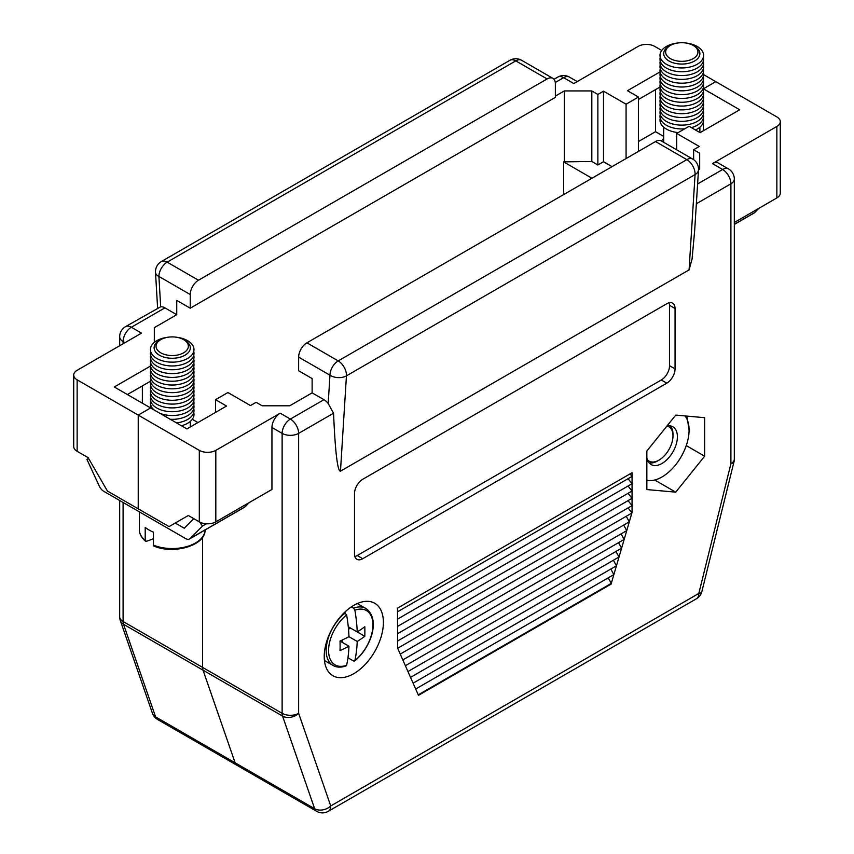 <?xml version="1.0" encoding="UTF-8"?>
<svg xmlns="http://www.w3.org/2000/svg" width="854" height="854" viewBox="0 0 854 854"><rect width="100%" height="100%" fill="white"/><g stroke="black" fill="none" stroke-linecap="round" stroke-linejoin="round"><path stroke-width="1.28" d="M647.375 459.762A19.845 11.454 120 0 0 658.957 460.135L657.58 460.936A21.788 12.586 -60 0 1 649.115 462.889M670.454 425.932A21.788 12.586 -60 0 1 672.984 434.238L672.984 435.828A19.845 11.454 120 0 0 666.974 426.007M658.957 460.135A19.845 11.454 120 0 0 672.984 435.828M646.852 480.386A38.334 22.129 120 0 0 648.432 480.61A38.334 22.129 120 0 0 675.535 464.96A38.334 22.129 120 0 0 689.082 430.032L686.936 416.101M689.082 430.032A38.334 22.129 120 0 0 685.047 415.93M646.852 457.765A21.788 12.586 120 0 0 651.09 464.555A21.788 12.586 120 0 0 654.281 465.537A21.788 12.586 120 0 0 674.212 449.45A21.788 12.586 120 0 0 672.877 426.808A21.788 12.586 120 0 0 669.685 425.826A21.788 12.586 120 0 0 667.017 425.954M646.852 451.04L646.852 489.566L675.738 492.15L704.635 456.207L704.635 417.681L675.738 415.097L646.852 451.04A21.788 12.586 120 0 0 646.852 451.072M648.432 480.61L646.852 480.439M669.002 46.223L670.379 45.433A16.151 9.319 0 0 0 670.379 58.616A16.151 9.319 0 0 0 693.213 58.616A16.151 9.319 0 0 0 693.213 45.433A16.151 9.319 0 0 0 670.379 45.433L669.002 46.223A18.094 10.451 180 0 0 663.697 53.61L663.697 53.621A18.094 10.451 180 0 0 669.002 61.008A18.094 10.451 180 0 0 694.59 61.008A18.094 10.451 180 0 1 674.874 63.26A18.094 10.451 180 0 1 663.697 53.61M693.213 45.433L694.59 46.223A18.094 10.451 180 0 1 699.885 53.61A18.094 10.451 180 0 1 694.59 60.997A18.094 10.451 180 0 0 699.885 53.621L699.885 53.61M685.954 43.01A21.788 12.586 180 0 1 697.206 46.468A21.788 12.586 180 0 1 697.206 64.263A21.788 12.586 180 0 1 666.387 64.263A21.788 12.586 180 0 1 660.953 51.688A21.788 12.586 180 0 1 677.628 43.01M703.333 57.271A21.788 12.586 180 0 1 691.633 70.402A21.788 12.586 180 0 1 666.387 68.074A21.788 12.586 180 0 1 660.249 57.271M703.333 61.082A21.788 12.586 180 0 1 691.633 74.213A21.788 12.586 180 0 1 666.387 71.885A21.788 12.586 180 0 1 660.249 61.082M703.333 64.893A21.788 12.586 180 0 1 691.633 78.024A21.788 12.586 180 0 1 666.387 75.696A21.788 12.586 180 0 1 660.249 64.893M703.333 68.704A21.788 12.586 180 0 1 691.633 81.835A21.788 12.586 180 0 1 666.387 79.507A21.788 12.586 180 0 1 660.249 68.704M703.333 72.526A21.788 12.586 180 0 1 691.633 85.656A21.788 12.586 180 0 1 666.387 83.329A21.788 12.586 180 0 1 660.249 72.526M703.333 76.337A21.788 12.586 180 0 1 691.633 89.467A21.788 12.586 180 0 1 666.387 87.14A21.788 12.586 180 0 1 660.249 76.337M703.333 80.148A21.788 12.586 180 0 1 691.633 93.278A21.788 12.586 180 0 1 666.387 90.951A21.788 12.586 180 0 1 660.249 80.148M703.333 83.959A21.788 12.586 180 0 1 691.633 97.089A21.788 12.586 180 0 1 666.387 94.762A21.788 12.586 180 0 1 660.249 83.959M703.333 87.77A21.788 12.586 180 0 1 691.633 100.9A21.788 12.586 180 0 1 666.387 98.573A21.788 12.586 180 0 1 660.249 87.77M703.333 91.581A21.788 12.586 180 0 1 691.633 104.711A21.788 12.586 180 0 1 666.387 102.384A21.788 12.586 180 0 1 660.249 91.581M703.333 95.402A21.788 12.586 180 0 1 691.633 108.533A21.788 12.586 180 0 1 666.387 106.195A21.788 12.586 180 0 1 660.249 95.402M703.333 99.213A21.788 12.586 180 0 1 691.633 112.344A21.788 12.586 180 0 1 666.387 110.017A21.788 12.586 180 0 1 660.249 99.213M703.333 103.024A21.788 12.586 180 0 1 691.633 116.155A21.788 12.586 180 0 1 666.387 113.828A21.788 12.586 180 0 1 660.249 103.024M703.333 106.835A21.788 12.586 180 0 1 691.633 119.966A21.788 12.586 180 0 1 666.387 117.638A21.788 12.586 180 0 1 660.249 106.835M703.333 110.646A21.788 12.586 180 0 1 691.633 123.777A21.788 12.586 180 0 1 666.387 121.449A21.788 12.586 180 0 1 660.249 110.646M684.673 128.837A21.788 12.586 180 0 1 666.387 125.26A21.788 12.586 180 0 1 660.249 114.457M703.333 114.457A21.788 12.586 180 0 1 691.441 127.652M678.183 132.583A21.788 12.586 180 0 1 666.387 129.071A21.788 12.586 180 0 1 660.249 118.268M703.333 118.268A21.788 12.586 180 0 1 695.466 129.979M661.487 141.038A21.788 12.586 180 0 1 663.697 138.583M340.02 641.055L348.955 646.222A140.75 81.258 180 0 1 340.02 650.588A139.778 80.703 -120 0 0 340.02 641.055A140.75 81.258 -0 0 0 348.955 636.689A140.75 81.258 -120 0 0 346.628 614.944A31.374 18.115 120 0 0 328.576 650.534A31.374 18.115 120 0 0 346.628 665.277A140.75 81.258 -120 0 0 348.955 646.222M342.251 640.03L342.251 642.347M348.272 626.761L357.218 631.928A140.75 81.258 0 0 0 364.786 626.761A139.778 80.703 60 0 1 364.786 636.294L350.503 628.053L348.507 629.206M345.294 665.757L346.628 665.277M346.628 614.944L344.493 612.457M347.962 657.772L353.545 660.996L354.88 660.505L353.545 660.996M348.955 636.689L357.218 641.45A140.75 81.258 60 0 1 354.88 660.505A31.374 18.115 120 0 0 372.942 624.925A31.374 18.115 120 0 0 354.88 610.183A140.75 81.258 60 0 1 357.218 631.928M364.786 636.294A140.75 81.258 180 0 1 357.218 641.45M354.88 610.183L353.545 608.144L351.346 606.874M160.68 306.767A11.678 6.736 60 0 1 164.918 307.867L131.345 327.253A11.678 6.736 -120 0 0 125.506 326.666L160.68 306.767L158.908 276.44A11.678 6.256 176.6 0 1 155.513 272.351L157.606 308.134M154.318 327.648L154.318 342.379L154.318 327.648L176.746 314.699L176.746 300.405L190.228 308.187L555.356 97.377L555.356 83.713A11.678 6.736 120 0 0 552.944 78.376A11.678 6.736 120 0 0 547.104 78.952L515.784 60.869A11.678 6.736 -120 0 0 509.945 60.292A11.678 11.678 0 0 1 521.623 60.292A11.678 6.736 -60 0 0 515.784 60.869L167.16 262.146L198.48 280.229L547.104 78.952M638.461 151.393L638.461 97.057L626.078 104.209L603.511 91.186L597.875 94.442L591.822 90.94L591.822 161.481L563.619 161.876L563.619 194.595M638.461 97.057L627.455 90.705L660.11 71.853M703.525 88.731L715.78 81.653L703.525 88.731M555.281 82.486L563.619 77.682L573.792 83.553L638.184 46.383A11.678 6.736 0 0 1 654.687 46.383L661.733 50.45M703.579 74.608L776.862 116.923A11.678 6.736 0 0 1 780.278 121.684A11.678 6.736 0 0 1 776.862 126.445L712.471 163.626A11.678 6.736 -60 0 1 718.31 163.039L728.494 168.921A11.678 6.736 120 0 0 722.655 169.498A11.678 6.736 60 0 1 730.907 183.802L696.362 203.743M564.302 161.481L564.302 90.94L555.356 96.107M564.302 90.94L591.822 90.94M235.128 762.814L203.038 670.176L235.128 762.814A11.678 6.736 120 0 0 237.113 765.387A11.678 6.736 -60 0 1 235.128 762.814L314.646 808.727L282.557 716.09L203.038 670.176A11.678 6.736 -60 0 1 202.611 667.412L202.611 537.187L202.611 667.412A11.678 6.736 120 0 0 203.038 670.176L123.52 624.274L155.609 716.901L235.128 762.814M176.746 314.699L164.918 307.867M73.722 375.066A11.678 6.736 0 0 0 77.138 379.827L138.22 415.097L138.22 508.824L107.412 491.029L88.143 457.669L77.138 451.318A11.678 6.736 180 0 1 73.722 446.557L73.722 375.066A11.678 6.736 0 0 1 77.138 370.294L141.529 333.124L131.345 327.253A11.678 6.736 -60 0 0 123.093 341.547A11.678 6.736 180 0 1 119.677 336.775L119.677 345.742M138.22 415.097L150.603 407.945L138.22 415.097L138.22 508.824L169.039 526.619L188.307 515.496L199.313 521.847L199.313 450.368L138.22 415.097M150.517 366.056L114.287 386.979L186.93 428.921L226.545 406.045L215.539 399.683L227.922 392.541L250.489 405.565L256.125 402.309L262.178 405.799L289.698 405.799L312.126 392.861L312.126 378.557L298.644 370.775L298.644 357.111A11.678 6.736 -60 0 1 306.896 342.817L338.216 360.9A11.678 6.736 60 0 1 346.468 375.194A11.678 6.736 60 0 1 346.446 375.845A11.678 7.195 -176.4 0 1 329.964 375.194L298.644 357.111M190.228 308.187L190.228 294.523L158.908 276.44A11.678 6.736 -60 0 1 167.16 262.146A11.678 6.736 60 0 0 161.331 261.559L509.945 60.292M198.48 280.229A11.678 6.736 120 0 0 190.228 294.523M603.511 91.186L603.511 161.716L612.04 166.637M626.078 104.209L626.078 158.534M703.397 130.737L703.397 121.844L703.397 130.737M597.875 94.442L597.875 164.971L603.511 161.716M591.822 161.481L597.875 164.971M638.461 141.54L655.52 131.697L655.52 89.638M655.52 131.697L663.697 136.416M660.089 86.991L638.461 99.48M142.351 385.901L142.351 403.184M150.507 381.204L127.385 394.548M192.267 419.293L197.936 422.559M563.619 161.876L591.95 178.24M758.971 208.269L754.712 212.561A7.782 4.494 60 0 1 754.146 212.988L734.323 224.431M249.379 502.472L245.119 506.764A7.782 4.494 60 0 1 244.564 507.201L189.535 538.97A7.782 4.494 -120 0 0 190.09 538.543L245.119 506.764M189.535 538.97A7.782 4.494 -120 0 1 185.638 538.586L103.74 491.296A7.782 4.494 -120 0 1 99.288 486.118L86.905 459.345L88.816 458.833M199.633 522.029L202.473 526.064L190.09 538.543M193.762 518.645L184.24 528.242L175.23 523.043M86.905 459.345L88.56 458.384M202.473 526.064L206.401 523.79M613.375 560.256L616.449 565.796L619.022 557L410.528 677.371L418.471 695.327L611.08 584.125L616.449 565.796L413.101 683.189M632.056 512.443L632.056 472.721L397.494 608.155L397.665 648.261L631.885 513.03L631.319 512.016L632.056 512.443L619.022 557L615.947 551.471M397.665 648.261L410.528 677.371M354.495 493.569L354.495 553.947A11.678 6.736 120 0 0 356.919 559.285A11.678 6.736 120 0 0 362.747 558.708L666.793 383.168A11.678 6.736 120 0 0 675.055 368.875L675.055 308.507A11.678 6.736 120 0 0 672.632 303.159A11.678 6.736 120 0 0 666.793 303.736L362.747 479.275A11.678 6.736 120 0 0 354.495 493.569M353.812 673.646A41.835 24.147 120 0 0 381.14 636.785A41.835 24.147 120 0 0 374.725 603.266A41.835 24.147 120 0 0 353.812 605.337A41.835 24.147 120 0 0 326.484 642.197A41.835 24.147 120 0 0 332.889 675.717A41.835 24.147 120 0 0 353.812 673.646M689.082 269.896L695.071 174.579A11.678 7.195 -176.4 0 0 698.487 169.882L694.697 230.206L692.071 258.954L689.082 269.896L340.468 471.173C337.533 471.365 335.227 452.044 333.551 413.208L328.182 403.472A11.678 6.736 -120 0 0 323.954 399.683L312.126 392.861M618.52 542.674L621.595 548.204L407.956 671.543M397.494 611.827L632.056 476.393L630.049 473.885M402.81 659.907L626.74 530.622L623.666 525.082M354.848 556.498A11.678 6.736 120 0 0 357.25 555.527L661.295 379.987A11.678 6.736 120 0 0 669.547 365.693L669.547 305.326A11.678 6.736 120 0 0 669.194 302.764M397.494 626.441L632.056 491.007L628.042 486.022M654.74 480.023L675.738 492.15M631.319 512.016L628.042 507.938M686.253 445.596L704.635 456.207M610.546 583.816L611.08 584.125M415.674 689.018L613.866 574.593L610.802 569.052M397.494 641.055L632.056 505.621L628.042 500.636M400.238 654.079L629.313 521.826L626.238 516.296M397.494 633.743L632.056 498.32L628.042 493.324M418.246 694.836L611.293 583.378L608.229 577.848M397.494 619.129L632.056 483.706L628.042 478.71M405.383 665.725L624.167 539.418L621.093 533.878M199.313 450.368A11.678 6.736 0 0 0 215.816 450.368L215.816 521.847A11.678 6.736 180 0 1 199.313 521.847M215.816 521.847L271.946 489.449L271.946 427.491A11.678 6.736 -60 0 1 280.208 413.187L215.816 450.368M676.699 149.824L676.699 133.438L699.266 146.461L693.629 149.728L699.682 153.218L699.682 169.103L699.682 153.218M698.497 169.786L699.682 169.103M676.699 133.438L689.082 126.296L700.088 132.648L739.713 109.771L703.536 88.891M340.468 471.173L346.446 375.845L695.071 174.579A11.678 6.736 -120 0 0 695.092 173.917A11.678 6.736 -120 0 0 686.84 159.623L655.52 141.54L306.896 342.817M655.52 141.54A11.678 6.736 -60 0 1 661.348 140.963L692.669 159.047A11.678 6.736 120 0 0 686.84 159.623L338.216 360.9A11.678 6.736 120 0 0 329.964 375.194L328.182 403.472M215.539 412.397L215.539 399.683M780.278 121.684L780.278 193.175A11.678 6.736 180 0 1 776.862 197.936L776.862 126.445M734.323 222.488L776.862 197.936M693.629 159.655L693.629 149.728M159.41 340.436L160.787 339.636A16.151 9.319 0 0 0 160.787 352.819A16.151 9.319 0 0 0 183.621 352.819A16.151 9.319 0 0 0 183.621 339.636A16.151 9.319 0 0 0 160.787 339.636L159.41 340.436A18.094 10.451 180 0 0 154.115 347.824L154.115 347.824A18.094 10.451 180 0 0 165.281 357.474A18.094 10.451 180 0 0 184.998 355.211A18.094 10.451 180 0 1 159.41 355.211A18.094 10.451 180 0 1 154.115 347.824M183.621 339.636L184.998 340.436A18.094 10.451 180 0 1 190.303 347.824A18.094 10.451 180 0 1 184.998 355.211A18.094 10.451 180 0 0 190.303 347.824L190.303 347.824M176.372 337.223A21.788 12.586 180 0 1 187.613 340.671A21.788 12.586 180 0 1 187.613 358.466A21.788 12.586 180 0 1 156.794 358.466A21.788 12.586 180 0 1 151.371 345.891A21.788 12.586 180 0 1 168.046 337.223M193.751 351.474A21.788 12.586 180 0 1 182.051 364.605A21.788 12.586 180 0 1 156.794 362.277A21.788 12.586 180 0 1 150.667 351.474M193.751 355.285A21.788 12.586 180 0 1 182.051 368.416A21.788 12.586 180 0 1 156.794 366.088A21.788 12.586 180 0 1 150.667 355.285M193.751 359.107A21.788 12.586 180 0 1 182.051 372.237A21.788 12.586 180 0 1 156.794 369.91A21.788 12.586 180 0 1 150.667 359.107M193.751 362.918A21.788 12.586 180 0 1 182.051 376.048A21.788 12.586 180 0 1 156.794 373.721A21.788 12.586 180 0 1 150.667 362.918M193.751 366.729A21.788 12.586 180 0 1 182.051 379.859A21.788 12.586 180 0 1 156.794 377.532A21.788 12.586 180 0 1 150.667 366.729M193.751 370.54A21.788 12.586 180 0 1 182.051 383.67A21.788 12.586 180 0 1 156.794 381.343A21.788 12.586 180 0 1 150.667 370.54M193.751 374.351A21.788 12.586 180 0 1 182.051 387.481A21.788 12.586 180 0 1 156.794 385.154A21.788 12.586 180 0 1 150.667 374.351M193.751 378.162A21.788 12.586 180 0 1 182.051 391.292A21.788 12.586 180 0 1 156.794 388.965A21.788 12.586 180 0 1 150.667 378.162M193.751 381.984A21.788 12.586 180 0 1 182.051 395.114A21.788 12.586 180 0 1 156.794 392.787A21.788 12.586 180 0 1 150.667 381.984M193.751 385.794A21.788 12.586 180 0 1 182.051 398.925A21.788 12.586 180 0 1 156.794 396.598A21.788 12.586 180 0 1 150.667 385.794M193.751 389.605A21.788 12.586 180 0 1 182.051 402.736A21.788 12.586 180 0 1 156.794 400.409A21.788 12.586 180 0 1 150.667 389.605M193.751 393.416A21.788 12.586 180 0 1 182.051 406.547A21.788 12.586 180 0 1 156.794 404.22A21.788 12.586 180 0 1 150.667 393.416M193.751 397.227A21.788 12.586 180 0 1 182.051 410.358A21.788 12.586 180 0 1 156.794 408.031A21.788 12.586 180 0 1 150.667 397.227M193.751 401.038A21.788 12.586 180 0 1 183.856 413.582A21.788 12.586 180 0 1 159.997 413.368M154.158 409.995A21.788 12.586 180 0 1 150.667 401.038M193.751 404.86A21.788 12.586 180 0 1 170.256 419.293M150.507 407.892A21.788 12.586 180 0 1 150.667 404.86M193.751 408.671A21.788 12.586 180 0 1 176.522 422.911M193.751 412.482A21.788 12.586 180 0 1 181.475 425.772M154.542 546.08L153.453 545.162L153.453 532.127A32.879 18.98 0 0 1 145.201 527.356L145.201 540.401L146.29 541.319L145.201 540.401A32.879 18.98 0 0 1 139.33 529.565L139.33 511.845M153.453 538.725A140.75 81.258 -60 0 1 146.29 541.319M346.148 665.896C340.97 667.689 336.572 667.529 332.975 665.426A32.879 18.98 -60 0 1 326.164 650.374A32.879 18.98 -60 0 1 345.294 612.916M353.545 608.144A32.879 18.98 -60 0 1 365.854 608.475L357.324 603.543M557.779 77.106A11.678 11.678 0 0 1 569.447 77.106A11.678 6.736 -60 0 0 563.619 77.682A11.678 6.736 -120 0 0 557.779 77.106L554.011 79.273M123.093 502.472L123.093 621.499A11.678 6.736 -60 0 0 123.52 624.274A11.678 8.529 160.9 0 1 120.318 620.559L152.407 713.186A11.678 8.529 -19.1 0 0 155.609 716.901A11.678 6.736 -60 0 0 157.595 719.484L316.642 811.3A11.678 11.678 0 0 0 328.31 811.3L696.405 598.782A11.678 11.678 0 0 0 701.892 591.48L733.981 461.79A11.678 4.259 -166.1 0 1 730.907 463.754L730.907 183.802A11.678 6.736 180 0 0 734.323 179.03A11.678 11.678 0 0 0 728.494 168.921M333.551 413.208L298.644 433.362L298.644 713.325A11.678 6.736 180 0 1 282.13 713.325L123.093 621.499A11.678 6.736 180 0 1 119.677 616.737L119.677 500.497M125.015 342.657L123.093 341.547L123.093 343.767M77.138 379.827L77.138 451.318M734.323 224.324L754.712 212.561M280.208 413.187L290.381 419.068A11.678 6.736 120 0 0 282.13 433.362L282.13 713.325A11.678 6.736 120 0 0 282.557 716.09A11.678 8.529 160.9 0 0 298.644 713.325L330.733 805.952L698.818 593.445L730.907 463.754A11.678 6.736 180 0 0 734.323 458.993L734.323 179.03M271.946 427.491L282.13 433.362A11.678 6.736 0 0 0 298.644 433.362A11.678 6.736 60 0 0 290.381 419.068L323.954 399.683M696.405 598.782A11.678 6.736 60 0 0 698.818 593.445A11.678 4.259 13.9 0 0 701.892 591.48M316.642 811.3A11.678 6.736 120 0 1 314.646 808.727A11.678 8.529 160.9 0 0 330.733 805.952A11.678 6.736 60 0 1 328.31 811.3M669.547 305.326L675.055 308.507M661.295 379.987L666.793 383.168M357.25 555.527L362.747 558.708M697.601 183.962L722.655 169.498L712.471 163.626M669.547 365.693L675.055 368.875M153.453 545.162A32.879 18.98 0 0 0 195.459 542.995A32.879 18.98 0 0 0 205.077 529.992M663.697 127.193L663.697 142.319M699.885 127.193L699.885 132.53M332.975 665.426L324.435 660.505M354.591 661.028C370.476 648.41 381.215 619.299 365.854 608.475M152.407 713.186A11.678 11.678 0 0 0 157.595 719.484M119.677 616.737A11.678 11.678 0 0 0 120.318 620.559M125.506 326.666A11.678 11.678 0 0 0 119.677 336.775M161.331 261.559A11.678 11.678 0 0 0 155.513 272.351M569.447 77.106L577.219 81.578M552.944 78.376L521.623 60.292M733.981 461.79A11.678 11.678 0 0 0 734.323 458.993M698.487 169.882A11.678 11.678 0 0 0 692.669 159.047M190.303 421.396L190.303 426.968M145.511 541.212C141.369 537.614 139.298 533.739 139.33 529.565M205.088 529.565C206.113 545.204 174.205 554.876 153.944 546.09"/></g></svg>
